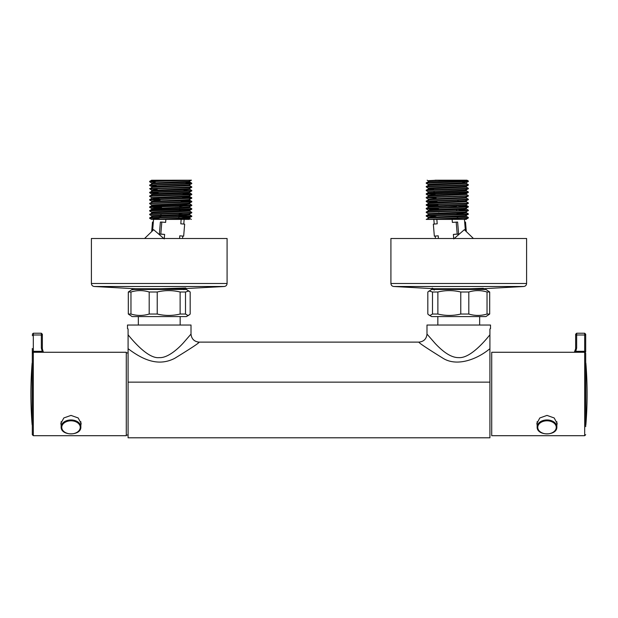 <?xml version="1.0" encoding="UTF-8"?>
<svg xmlns="http://www.w3.org/2000/svg" width="618" height="618" viewBox="0 0 618 618"><rect width="100%" height="100%" fill="white"/><g stroke="black" fill="none" stroke-linecap="round" stroke-linejoin="round"><path stroke-width="0.93" d="M128.088 328.938L128.088 334.809C131.418 338.834 147.71 359.066 159.243 357.613C167.493 358.239 177.961 348.931 183.484 342.758L191.008 334.075L191.008 325.029L127.486 325.029L127.486 328.652M490.514 328.652L490.514 325.029L426.992 325.029L426.992 334.075L435.211 343.5C441.955 350.63 450.429 357.822 458.757 357.613C471.472 358.625 488.351 336.601 489.912 334.809L489.912 328.938M489.912 437.799L489.912 348.699C476.555 359.776 456.401 366.961 442.72 358.077C426.273 347.88 418.355 342.557 418.95 342.117L199.05 342.117C200.054 342.341 191.912 347.764 174.631 358.378C157.474 367.177 141.615 358.834 128.088 348.691L128.088 437.799L489.912 437.799M489.912 334.809L489.912 352.94M198.146 342.82L199.05 342.117C194.199 341.607 191.518 338.927 191.008 334.075M128.088 348.691L128.088 334.809M556.849 425.153L557.15 423.469L554.176 417.961L547 415.404L539.815 417.961L536.849 423.469L537.15 425.153M585.694 434.686L584.69 435.69L584.69 352.268L585.694 353.272L585.694 426.644M585.694 352.028L585.694 335.705L585.694 352.028A1.004 0.711 180 0 0 584.69 351.318L584.69 334.995L576.648 334.995L576.648 348.096L575.744 351.318L584.69 351.318L584.69 352.268L491.719 352.268L491.719 435.69L584.69 435.69M585.694 335.705L585.694 334.23L585.694 335.705A1.004 0.711 180 0 0 584.69 334.995L584.69 333.226L585.694 334.23M574.972 352.268L575.744 351.318A1.004 0.657 -149.8 0 0 574.825 351.681L575.644 348.807L575.644 335.705L575.644 351.294M575.644 335.705L575.644 334.23L575.644 335.705A1.004 0.711 180 0 1 576.648 334.995L576.648 333.226L584.69 333.226M576.648 348.096A1.004 0.711 180 0 0 575.644 348.807L574.346 352.268M537.15 426.914A9.849 6.968 0 0 1 547 419.954A9.849 6.968 0 0 1 556.849 426.914C557.413 436.154 536.586 436.154 537.15 426.914L537.15 421.685M556.849 426.914L556.849 421.685M586.598 413.573A383.933 383.933 0 0 0 585.856 363.145L585.856 424.813A383.933 383.933 0 0 0 586.598 413.573M128.312 292.005L128.312 314.037L130.962 314.037L130.962 292.005L128.312 292.005L132.113 289.448L186.381 289.448L190.182 292.005L190.182 314.037L188.953 315.103L187.849 315.427L185.508 314.037L185.508 292.005L180.124 292.005L180.124 314.037L185.508 314.037M157.227 292.005L149.193 292.005L149.193 314.037L157.227 314.037L157.227 292.005C164.821 290.159 172.453 290.159 180.124 292.005M185.508 292.005L188.953 290.931M132.623 316.586L186.381 316.586L188.953 315.103M180.124 314.037C172.492 315.883 164.859 315.883 157.227 314.037M130.962 292.005C137.003 290.159 143.082 290.159 149.193 292.005M149.193 314.037C143.121 315.883 137.041 315.883 130.962 314.037M128.312 314.037L132.113 316.586M161.646 206.242L162.24 206.234M175.188 206.327L179.629 206.196M144.573 238.494L153.658 229.695L164.241 238.903M179.004 215.806L190.159 216.254M189.772 214.855L191.773 216.022L191.75 216.509L190.746 216.663L150.692 218.123L159.614 218.896M179.042 215.35L181.816 215.435M191.773 216.022L150.692 217.667L149.687 217.822L149.656 218.301M189.772 211.209L191.773 212.376L191.75 212.862L190.746 213.017L150.692 214.477L149.656 214.655L151.665 215.829M191.773 212.376L150.692 214.021L149.687 214.176L149.656 214.655M189.772 207.563L191.773 208.729L191.75 209.216L190.746 209.371L150.692 210.831L149.656 211.008L151.665 212.183M191.773 208.729L150.692 210.375L149.687 210.522L149.656 211.008M180.147 204.898L190.159 205.315M189.772 203.909L191.773 205.083L191.75 205.57L190.746 205.724L150.692 207.177L159.614 207.949M191.773 205.083L150.692 206.721L149.687 206.875L149.656 207.362L151.665 208.536M181.12 201.283L190.159 201.661M181.816 200.85L190.738 201.252L191.773 201.437L191.75 201.924L190.746 202.078L150.692 203.531L149.656 203.716L151.665 204.89M191.773 201.437L149.656 203.26L152.569 201.939L188.869 200.479L189.796 200.294L189.796 199.382M182.217 197.212L190.738 197.606L191.75 197.76L191.75 198.278L150.692 199.884L159.614 200.657M191.773 197.791L150.692 199.429L149.687 199.583L149.656 200.07M183.067 194.052L190.159 194.369M183.191 193.596L191.75 194.114L191.75 194.624L190.746 194.778L150.692 196.238L149.656 196.424L151.665 197.59L188.869 195.921L191.75 194.624M191.773 194.145L150.692 195.782L149.687 195.937L149.656 196.424M184.04 190.437L190.159 190.723M189.772 189.324L191.773 190.498L191.75 190.977L190.746 191.132L150.692 192.592L158.169 193.318M191.773 190.498L150.692 192.136L149.687 192.291L149.656 192.777M185.423 185.307L189.772 185.678L191.773 186.852L191.75 187.331L190.746 187.486L150.692 188.946L157.173 189.633M191.773 186.852L149.656 188.675L151.665 190.298L188.869 188.629L191.75 187.331M185.987 183.214L190.159 183.43M186.103 182.766L191.75 183.175L191.75 183.685L190.746 183.84L150.692 185.3L156.184 185.948M191.773 183.198L149.656 185.021L152.569 183.701L188.869 182.248L189.796 182.063L189.796 181.151M151.279 207.138L161.537 207.555M151.279 199.838L160.023 200.217M151.279 192.546L158.046 192.855M151.279 185.253L156.06 185.493M151.634 180.24L190.638 180.201L150.692 181.653L155.188 182.264M179.962 180.201L150.692 181.198L149.687 181.352L149.656 181.831L151.665 183.005L155.481 183.353M151.279 181.607L155.064 181.808M137.884 289.448L185.817 287.996M155.265 289.448L185.802 288.475L183.824 289.618M190.638 180.201L191.464 180.201L190.638 180.201M191.75 216.509L188.869 217.799L151.526 219.398L189.479 219.398M179.568 238.494L179.792 235.813L183.662 236.169L179.792 235.813M183.662 236.169L184.658 224.156L180.796 223.801L181.159 219.398M164.28 238.494L164.62 234.415L160.811 234.067L161.808 222.055L165.616 222.403L165.863 219.398M161.808 222.055L160.379 222.055L159.374 234.067L164.62 234.415M151.711 231.356L152.484 222.055L153.334 222.055M159.374 234.067L160.811 234.067M191.464 180.201L188.869 181.329L151.665 183.005M191.75 183.685L188.869 184.983L152.569 186.435L151.634 186.621L151.634 187.532M191.75 190.977L188.869 192.275L152.569 193.735L151.634 193.913L151.634 194.824M149.687 192.801L151.665 193.944L157.196 194.369M191.75 198.278L188.869 199.568L181.931 199.931L151.665 201.236L149.687 200.101M191.75 201.924L188.869 203.214L151.634 204.859L151.634 205.771L181.931 204.488L188.869 204.125L189.796 203.94L189.796 203.028M157.196 205.315L161.437 205.47M191.75 205.57L188.869 206.86L151.634 208.505L151.634 209.417L181.931 208.135L188.869 207.772L189.796 207.594L189.796 206.682M157.196 208.961L161.406 209.116M149.687 214.176L152.569 212.878L189.796 211.24L189.796 210.329L159.506 211.603L152.569 211.966L151.634 212.152L151.634 213.063M191.75 212.862L188.869 214.152L152.569 215.612L151.634 215.798L151.634 216.709M157.196 216.254L160.804 216.393M181.816 217.065L188.861 217.436L189.796 217.621L189.796 218.533L172.198 219.398M151.673 180.201L149.687 181.352M186.389 181.707L189.796 182.063M189.772 185.678L152.569 187.347L149.687 188.644M189.796 188.444L189.796 189.355L188.869 189.541L152.569 191.001L149.687 192.291M184.234 192.546L188.869 193.187L152.569 194.647L149.687 195.937M189.796 195.736L189.796 196.648L188.869 196.833L152.569 198.293L159.614 199.027M191.75 201.406L189.796 200.294M179.738 206.968L184.234 207.138M179.436 210.599L184.234 210.784M179.135 214.237L184.234 214.431M189.796 213.975L189.796 214.886L188.869 215.064L152.569 216.524L149.687 217.822M183.121 289.448L178.339 289.193M140.147 289.077L134.747 288.737M166.42 288.753L135.033 288.753L94.253 286.497L224.241 286.497L182.38 288.753M91.402 283.484L227.084 283.484L227.084 238.494L91.402 238.494L91.402 283.484C91.564 285.238 92.507 286.242 94.253 286.497M31.402 374.377A383.933 383.933 0 0 0 32.144 424.813L32.144 363.145A383.933 383.933 0 0 0 31.402 374.377M80.85 425.153L81.151 423.469L78.177 417.953L71 415.404L63.824 417.953L60.85 423.469L61.151 425.153M32.306 434.686L32.306 353.272L33.31 352.268L33.31 435.69L32.306 434.686M32.306 361.314L32.306 370.877M33.31 435.69L126.281 435.69L126.281 352.268L33.31 352.268L33.31 351.318L42.256 351.318L41.352 348.096A1.004 0.711 0 0 1 42.356 348.807L42.356 334.23L42.356 348.807L43.175 351.681A1.004 0.657 -30.2 0 0 43.121 351.526L42.356 348.807M32.306 355.265L32.306 348.49M41.352 348.096L41.352 334.995L33.31 334.995L33.31 351.318A1.004 0.711 180 0 0 32.306 352.028L32.306 355.597M43.028 352.268L42.256 351.318A1.004 0.657 -30.2 0 1 43.121 351.526L43.654 352.268M61.151 421.685L61.151 426.914A9.849 6.968 0 0 1 71 419.954A9.849 6.968 0 0 1 80.85 426.914L80.85 421.685M453.759 238.903L464.342 229.695L473.427 238.494M444.489 206.335L455.914 206.234M466.335 216.315L468.344 217.482L468.313 217.969L467.308 218.123L430.221 219.398L466.312 219.398M468.344 217.482L426.49 219.398M466.366 215.435L466.366 216.346L465.431 216.524L429.131 217.984L426.227 219.398L430.221 219.398M466.335 212.662L468.344 213.836L468.313 214.322L467.308 214.477L427.254 215.929L436.184 216.702M468.344 213.836L427.254 215.473L426.25 215.628L426.227 216.115M440.773 211.742L427.254 212.283L426.227 212.468L428.228 213.643L465.431 211.966L468.313 210.676L440.773 211.742M458.386 209.602L467.308 210.375L427.254 211.827L426.25 211.982L426.227 212.468M456.447 205.894L467.308 206.358L468.313 206.512L468.313 207.03L427.254 208.637L438.471 209.479M466.335 205.369L468.344 206.543L467.308 206.721L427.254 208.181L426.25 208.336L426.227 208.822M427.841 208.59L438.432 209.023M428.204 207.223L428.204 206.312L429.131 206.134L466.335 204.519L468.313 203.376L434.902 204.628L426.25 205.199L436.184 205.763M457.714 201.182L466.335 201.723L468.344 202.897L467.308 203.075L427.254 204.535L426.25 204.689L426.227 205.176M427.841 204.944L437.977 205.361M468.344 199.251L426.25 201.043L429.131 199.753L466.335 198.077L468.344 199.251L468.313 199.73L467.308 199.884L427.254 201.344L436.184 202.117M426.25 201.043L426.227 201.53M427.841 201.298L436.988 201.684M440.773 197.15L427.254 197.698L426.227 197.884L428.228 199.05L465.431 197.381L468.313 196.084L440.773 197.15M466.335 194.431L468.344 195.605L467.308 195.782L427.254 197.242L426.25 197.397L426.227 197.884M427.841 197.652L435.999 198.007M466.335 190.784L468.344 191.951L468.313 192.437L467.308 192.592L427.254 194.052L426.227 194.237L428.228 195.404M468.344 191.951L427.254 193.596L426.25 193.751L426.227 194.237M427.841 194.006L435.01 194.33M426.227 190.583L426.25 190.105L427.254 189.95L468.344 188.305L468.313 188.791L467.308 188.946L427.254 190.406L426.227 190.583L428.228 191.758M426.25 190.105L429.131 188.807L466.366 187.169L466.335 186.288L468.313 185.145L427.254 186.76L426.227 186.937L428.228 188.111M426.25 186.458L429.131 185.161L466.335 183.492L468.344 184.658L427.254 186.304L426.25 186.458L426.227 186.937M426.227 183.291L426.25 182.812L427.254 182.658L468.344 181.012L468.313 181.499L467.308 181.653L427.254 183.113L426.227 183.291L428.228 184.465L432.445 184.828M457.235 216.856L458.386 216.895M456.972 213.658L466.721 214.067M468.344 195.605L468.313 196.084M463.137 181.051L466.721 181.244M485.323 289.448L477.853 289.008M426.25 182.812L429.131 181.514L466.961 180.201L435.172 180.201M427.162 180.201L428.228 180.819M438.432 238.494L438.208 235.813L434.338 236.169L438.208 235.813M434.338 236.169L433.342 224.156L437.204 223.801L436.841 219.398M453.72 238.494L453.38 234.415L458.626 234.067L457.621 222.055L452.384 222.403L452.137 219.398M453.38 234.415L457.189 234.067L456.192 222.055M466.289 231.356L465.516 222.055L464.666 222.055M457.189 234.067L458.626 234.067M437.096 180.201L429.131 180.603L428.204 180.788L428.204 181.7M462.812 182.248L465.431 182.789L429.131 184.249L428.204 184.434L428.204 185.346M466.335 186.288L429.131 187.895L428.204 188.081L428.204 188.992L433.689 189.44M468.313 188.791L465.431 190.089L429.131 191.541L428.204 191.727L428.204 192.638L434.686 193.133M433.766 192.183L434.439 192.213M426.25 197.397L429.131 196.099L466.366 194.461L466.366 193.55L436.069 194.824L429.131 195.188L428.204 195.373L428.204 196.285M468.313 199.73L465.431 201.028L429.131 202.488L428.204 202.665L428.204 203.577M428.204 206.312L433.766 206.767M468.313 207.03L465.431 208.32L429.131 209.78L433.766 210.414M468.313 214.322L465.431 215.612L428.228 217.289L426.25 216.145M468.313 217.969L466.335 219.112L463.515 219.398M466.366 189.904L466.366 190.815L465.431 191.001L428.204 192.638M466.335 201.723L429.131 203.399L426.25 204.689M466.366 204.488L466.366 205.4L465.431 205.585L429.131 207.045L426.25 208.336M460.804 208.59L466.335 209.015L468.313 210.159M466.366 208.135L466.366 209.046L465.431 209.232L429.131 210.692L426.25 211.982M466.366 211.781L466.366 212.692L465.431 212.878L429.131 214.338L426.25 215.628M449.556 289.448L483.353 288.312M523.747 286.497L482.967 288.753L434.547 288.753L393.759 286.497L523.747 286.497C525.493 286.242 526.436 285.238 526.598 283.484L390.916 283.484C391.07 285.238 392.021 286.242 393.759 286.497M526.598 283.484L526.598 238.494L390.916 238.494L390.916 283.484M429.046 290.931L432.492 292.005L432.492 314.037L430.151 315.427L429.046 315.103L427.818 314.037L427.818 292.005L431.619 289.448L485.887 289.448L489.688 292.005L487.038 292.005L487.038 314.037C480.959 315.883 474.887 315.883 468.807 314.037L468.807 292.005L460.773 292.005L460.773 314.037L468.807 314.037M460.773 314.037C453.141 315.883 445.508 315.883 437.876 314.037L437.876 292.005L432.492 292.005M437.876 292.005C445.462 290.159 453.094 290.159 460.773 292.005M429.046 315.103L431.619 316.586L485.377 316.586M432.492 314.037L437.876 314.037M468.807 292.005C474.848 290.159 480.928 290.159 487.038 292.005M487.038 314.037L489.688 314.037L489.688 292.005M485.887 316.586L489.688 314.037M489.912 382.14L128.088 382.14M426.992 334.075C426.482 338.927 423.801 341.607 418.95 342.117M537.753 427.347A9.247 6.535 180 0 0 547 433.882A9.247 6.535 180 0 0 556.246 427.347A9.247 6.535 180 0 0 547 420.804A9.247 6.535 180 0 0 537.753 427.347M42.356 335.705A1.004 0.711 0 0 0 41.352 334.995L41.352 333.226L42.356 334.23M41.352 333.226L33.31 333.226L33.31 334.995A1.004 0.711 180 0 0 32.306 335.705M80.247 427.347A9.247 6.535 180 0 0 71 420.804A9.247 6.535 180 0 0 61.754 427.347A9.247 6.535 180 0 0 71 433.882A9.247 6.535 180 0 0 80.247 427.347M576.648 333.226L575.644 334.23M585.694 362.666L585.856 363.145M585.694 425.292L585.856 424.813M180.155 316.586L180.155 325.029M138.339 316.586L138.339 325.029M179.637 208.22L179.537 209.394M179.498 209.85L179.405 210.962M179.027 215.535L178.926 216.702M178.896 217.157L178.795 218.278M178.339 288.9L178.339 289.448M158.193 193.419L157.876 192.244M157.219 189.811L156.902 188.629M156.254 186.211L155.929 185.021M149.656 203.716L149.656 203.26M149.656 185.485L149.656 185.021M182.565 238.494L182.758 236.169M183.762 224.071L184.156 219.398M152.631 230.437L153.55 219.398M181.236 200.865L181.483 199.946M183.886 191.016L184.21 189.811M185.871 183.646L186.451 181.499M140.147 288.753L140.147 289.371M161.437 208.799L161.344 209.911M160.997 214.021L160.904 215.195M160.827 216.115L160.734 217.227M151.526 219.398L149.687 218.332M151.665 186.651L149.687 185.508M189.772 210.359L191.75 209.216M151.634 183.886L151.634 182.974M189.796 185.709L189.796 184.797M151.634 191.178L151.634 190.267M189.796 193.001L189.796 192.09M151.634 198.471L151.634 197.559M151.634 202.117L151.634 201.205M191.325 219.398L189.772 218.502M149.687 210.522L151.665 209.386M149.687 206.875L151.665 205.732M149.687 199.583L151.665 198.44M191.75 197.76L189.772 196.617M191.75 194.114L189.772 192.97M191.75 183.175L189.772 182.032M134.67 288.66L132.692 289.796M227.084 283.484C226.93 285.238 225.979 286.242 224.241 286.497M32.306 425.292L32.144 424.813M32.306 362.666L32.144 363.145M33.31 333.226L32.306 334.23M61.151 426.914C60.587 436.154 81.414 436.154 80.85 426.914M128.088 435.033L126.281 435.033M128.088 352.924L126.281 352.924M456.416 206.026L456.432 207.192M456.64 209.664L456.733 210.831M457.165 216.03L457.343 218.108M477.853 288.753L477.853 289.448M459.637 194.052L459.931 192.947M462.619 182.982L462.905 181.893M468.344 210.645L468.344 210.19M468.344 203.353L468.344 202.897M468.344 185.114L468.344 184.658M435.435 238.494L435.242 236.169M434.238 224.071L433.844 219.398M465.369 230.437L464.45 219.398M437.096 202.086L436.779 200.92M436.123 198.471L435.806 197.304M434.709 193.241L434.423 192.152M438.757 212.963L438.834 213.874M466.335 182.642L468.313 181.499M466.335 193.581L468.313 192.437M428.228 202.696L426.25 201.553M428.228 206.342L426.25 205.199M428.228 209.989L426.25 208.853M466.366 183.523L466.366 182.611M466.366 198.108L466.366 197.196M428.204 199.931L428.204 199.019M466.366 201.754L466.366 200.842M428.204 210.869L428.204 209.958M428.204 214.523L428.204 213.612M428.204 218.169L428.204 217.258M426.25 193.751L428.228 192.607M468.313 188.281L466.335 187.138M468.313 180.981L466.961 180.201M432.198 288.112L434.176 289.255M434.153 289.232L434.153 290.143M484.025 288.691L485.308 289.433M437.845 316.586L437.845 325.029M479.661 316.586L479.661 325.029"/></g></svg>
